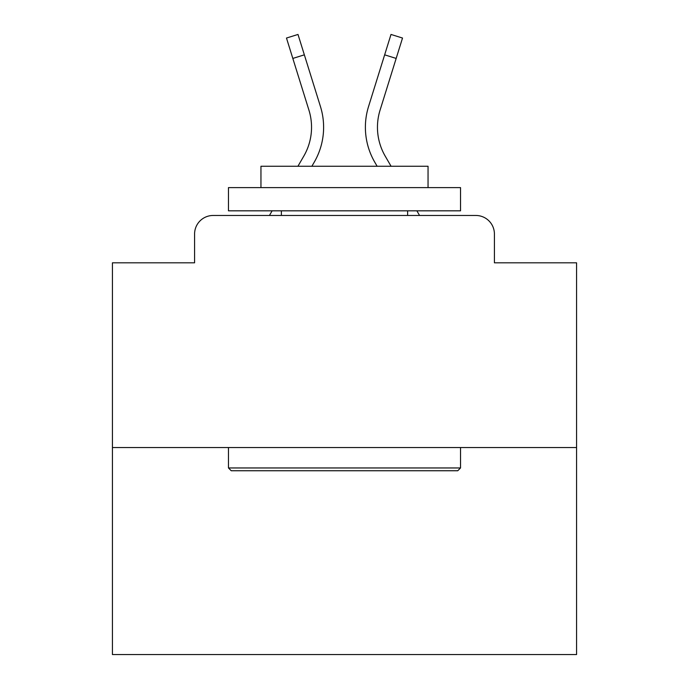 <?xml version="1.0" encoding="UTF-8"?>
<svg xmlns="http://www.w3.org/2000/svg" width="689" height="689" viewBox="0 0 689 689"><rect width="100%" height="100%" fill="white"/><g stroke="black" fill="none" stroke-linecap="round" stroke-linejoin="round"><path stroke-width="1.03" d="M194.582 234.036L194.582 262.81L194.582 234.036A18.569 18.569 0 0 1 213.151 215.468L269.442 215.468L272.129 210.825M576.572 447.54L112.428 447.54L112.428 654.55L576.572 654.55L576.572 262.81L494.418 262.81L494.418 234.036A18.569 18.569 0 0 0 475.849 215.468L213.151 215.468M112.428 447.54L112.428 262.81L194.582 262.81M416.871 210.825L419.558 215.468L475.849 215.468M494.418 262.81L494.418 234.036M297.924 166.264L303.797 156.119A57.557 57.557 0 0 0 308.939 110.171L286.478 38.041L298.001 34.45L320.463 106.58A69.623 69.623 0 0 1 314.244 162.165L311.867 166.264M384.651 54.836L368.537 106.58L390.999 34.45L402.522 38.041L396.166 58.427L384.651 54.836L368.537 106.58A69.623 69.623 0 0 0 374.756 162.165L377.133 166.264M304.349 54.836L320.463 106.58L304.349 54.836L320.463 106.58L304.349 54.836L320.463 106.58L304.349 54.836L320.463 106.58L304.349 54.836L320.463 106.58L304.349 54.836L320.463 106.58L304.349 54.836L320.463 106.58L304.349 54.836L320.463 106.58L304.349 54.836L320.463 106.58L304.349 54.836L320.463 106.58L304.349 54.836L320.463 106.58L304.349 54.836L320.463 106.58L304.349 54.836L320.463 106.58L304.349 54.836L320.463 106.58L304.349 54.836L292.834 58.427M303.797 156.119A57.557 57.557 0 0 0 308.939 110.171A57.557 57.557 0 0 1 303.797 156.119A57.557 57.557 0 0 0 308.939 110.171A57.557 57.557 0 0 1 303.797 156.119A57.557 57.557 0 0 0 308.939 110.171A57.557 57.557 0 0 1 303.797 156.119A57.557 57.557 0 0 0 308.939 110.171A57.557 57.557 0 0 1 303.797 156.119A57.557 57.557 0 0 0 308.939 110.171A57.557 57.557 0 0 1 303.797 156.119A57.557 57.557 0 0 0 308.939 110.171A57.557 57.557 0 0 1 303.797 156.119A57.557 57.557 0 0 0 308.939 110.171A57.557 57.557 0 0 1 303.797 156.119A57.557 57.557 0 0 0 308.939 110.171A57.557 57.557 0 0 1 303.797 156.119A57.557 57.557 0 0 0 308.939 110.171A57.557 57.557 0 0 1 303.797 156.119A57.557 57.557 0 0 0 308.939 110.171A57.557 57.557 0 0 1 303.797 156.119A57.557 57.557 0 0 0 308.939 110.171A57.557 57.557 0 0 1 303.797 156.119A57.557 57.557 0 0 0 308.939 110.171A57.557 57.557 0 0 1 303.797 156.119A57.557 57.557 0 0 0 308.939 110.171A57.557 57.557 0 0 1 303.797 156.119A57.557 57.557 0 0 0 308.939 110.171M391.076 166.264L385.203 156.119A57.557 57.557 0 0 1 380.061 110.171L396.166 58.427M385.203 156.119A57.557 57.557 0 0 1 380.061 110.171A57.557 57.557 0 0 0 385.203 156.119A57.557 57.557 0 0 1 380.061 110.171A57.557 57.557 0 0 0 385.203 156.119A57.557 57.557 0 0 1 380.061 110.171A57.557 57.557 0 0 0 385.203 156.119A57.557 57.557 0 0 1 380.061 110.171A57.557 57.557 0 0 0 385.203 156.119A57.557 57.557 0 0 1 380.061 110.171A57.557 57.557 0 0 0 385.203 156.119A57.557 57.557 0 0 1 380.061 110.171A57.557 57.557 0 0 0 385.203 156.119A57.557 57.557 0 0 1 380.061 110.171A57.557 57.557 0 0 0 385.203 156.119A57.557 57.557 0 0 1 380.061 110.171A57.557 57.557 0 0 0 385.203 156.119A57.557 57.557 0 0 1 380.061 110.171A57.557 57.557 0 0 0 385.203 156.119A57.557 57.557 0 0 1 380.061 110.171A57.557 57.557 0 0 0 385.203 156.119A57.557 57.557 0 0 1 380.061 110.171A57.557 57.557 0 0 0 385.203 156.119A57.557 57.557 0 0 1 380.061 110.171A57.557 57.557 0 0 0 385.203 156.119A57.557 57.557 0 0 1 380.061 110.171A57.557 57.557 0 0 0 385.203 156.119A57.557 57.557 0 0 1 380.061 110.171M457.754 470.751L231.246 470.751L228.464 467.96L460.536 467.96L457.754 470.751M228.464 187.615L460.536 187.615L460.536 210.825L228.464 210.825L228.464 187.615M428.05 187.615L428.05 166.264L260.95 166.264L260.95 187.615M228.464 447.54L228.464 467.96M460.536 447.54L460.536 467.96M281.379 210.825L281.379 215.468M407.621 210.825L407.621 215.468"/></g></svg>
